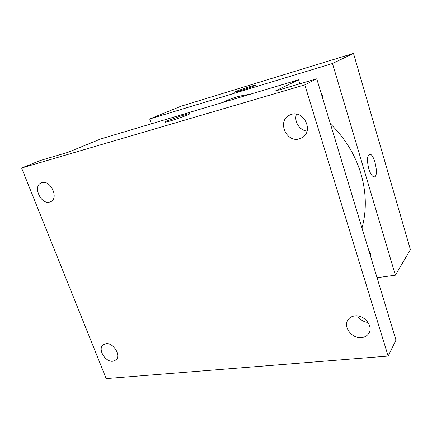 <?xml version="1.0" encoding="UTF-8"?>
<svg xmlns="http://www.w3.org/2000/svg" width="432" height="432" viewBox="0 0 432 432"><rect width="100%" height="100%" fill="white"/><g stroke="black" fill="none" stroke-linecap="round" stroke-linejoin="round"><path stroke-width="0.65" d="M151.416 123.784L149.699 118.984L180.851 106.283L353.489 53.401L410.4 249.631L395.377 275.189L377.05 277.711M149.699 118.984L332.478 63.504L353.489 53.401M254.41 85.822C250.479 87.599 235.181 92.518 234.495 92.237C232.4 92.237 254.248 84.888 255.393 85.201L254.41 85.822M361.984 228.004C366.741 210.762 366.385 192.64 360.92 173.648C355.12 154.661 344.952 138.067 330.415 123.876M249.793 94.376C241.499 95.353 233.707 97.454 226.417 100.688L221.713 102.773M332.478 63.504L395.377 275.189M323.158 99.943L322.796 96.466L321.154 93.334M368.69 250.139C370.132 252.013 370.742 254.016 370.516 256.144M368.809 168.804C366.8 160.466 367.081 155.612 369.657 154.235C374.549 153.414 379.269 177.206 374.144 176.888C372.233 176.629 370.451 173.934 368.809 168.804M369.457 154.262L369.652 154.235C374.544 153.414 379.269 177.206 374.139 176.888M234.414 92.205C233.793 91.751 254.362 84.893 255.393 85.207L255.463 85.239M21.6 168.016L304.803 84.877L388.141 356.081L106.196 378.599L21.6 168.016L40.273 160.504L67.873 152.35L100.899 138.883L298.598 79.79L299.835 83.797M304.803 84.877L316.748 78.802L395.977 340.135L388.141 356.081M298.598 79.79L274.973 91.147L316.748 78.802M188.136 114.712C182.833 117.088 166.406 122.418 165.035 122.207C161.725 122.342 187.65 113.373 189.799 113.627C190.285 113.654 189.729 114.01 188.136 114.712M367.61 322.439L367.805 322.11M164.84 122.153C164.063 121.495 187.882 113.368 189.799 113.632L189.799 113.627M296.476 114.151C293.776 121.3 299.495 130.453 307.039 131.096M357.572 315.938C360.077 319.729 363.571 321.916 368.059 322.488M105.916 343.694C113.368 342.392 121.505 355.72 115.889 359.986L112.887 361.233C105.354 362.394 97.367 349.013 103.129 344.833L105.916 343.694M354.796 315.927C364.014 314.453 373.518 326.047 368.917 333.153C367.357 335.74 364.921 337.225 361.6 337.597C352.139 338.904 342.862 326.959 347.9 319.961C349.439 317.666 351.734 316.321 354.796 315.927M291.497 114.356C303.853 110.257 313.659 130.696 302.632 137.365L299.209 138.904C286.492 142.803 277.128 121.608 288.938 115.425L291.497 114.356M41.942 182.66C50.641 179.712 59.135 198.261 50.717 201.685L49.653 202.068C40.867 204.838 32.54 186.23 41.153 182.936L41.942 182.66"/></g></svg>
